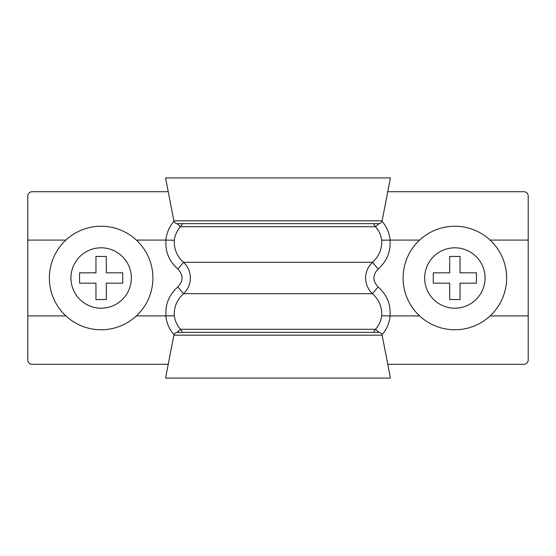 <?xml version="1.0" encoding="UTF-8"?>
<svg xmlns="http://www.w3.org/2000/svg" width="556" height="556" viewBox="0 0 556 556"><rect width="100%" height="100%" fill="white"/><g stroke="black" fill="none" stroke-linecap="round" stroke-linejoin="round"><path stroke-width="0.83" d="M373.43 223.644L375.515 226.723C378.921 230.594 380.985 235.091 381.708 240.227C382.111 248.928 379.032 256.288 372.471 262.314C368.009 266.588 365.716 271.815 365.598 278C365.716 284.185 368.009 289.419 372.471 293.686C379.032 299.712 382.111 307.072 381.708 315.773C380.985 320.909 378.921 325.406 375.515 329.277L373.43 332.356M182.57 223.644L180.485 226.723C177.079 230.594 175.015 235.091 174.292 240.227C173.889 248.928 176.968 256.288 183.529 262.314C187.991 266.588 190.284 271.815 190.402 278C190.284 284.185 187.991 289.419 183.529 293.686C176.968 299.712 173.889 307.072 174.292 315.773C175.015 320.909 177.079 325.406 180.485 329.277L182.57 332.356M174.091 334.865C169.378 329.416 166.626 323.105 165.827 315.912L136.38 315.912M65.886 315.912L27.8 315.912L27.8 359.961A4.316 4.316 0 0 0 32.116 364.277L168.239 364.277L32.116 364.277M165.827 315.912L166.029 315.905C165.111 304.417 169.052 294.77 177.844 286.965C183.494 280.995 183.494 275.018 177.844 269.034C169.052 261.23 165.111 251.583 166.029 240.095L136.38 240.088M65.886 240.088L27.8 240.088L27.8 359.961M32.116 191.723L168.239 191.723L32.116 191.723A4.316 4.316 0 0 0 27.8 196.039L27.8 240.088M165.827 240.088C166.626 232.894 169.378 226.584 174.091 221.135M523.884 191.723L387.761 191.723L523.884 191.723A4.316 4.316 0 0 1 528.2 196.039L528.2 359.961A4.316 4.316 0 0 1 523.884 364.277L387.761 364.277L523.884 364.277M176.926 332.384L180.485 329.277L375.515 329.277L379.074 332.384M166.029 315.905L174.292 315.773M177.844 286.965L183.529 293.686L372.471 293.686L378.156 286.965C372.506 280.995 372.506 275.018 378.156 269.034C386.948 261.23 390.889 251.583 389.971 240.095L419.62 240.088M177.844 269.034L183.529 262.314L372.471 262.314L378.156 269.034M379.074 223.616L375.515 226.723L180.485 226.723L176.926 223.616M166.029 240.095L174.292 240.227M381.909 334.865C386.622 329.416 389.374 323.105 390.173 315.912L419.62 315.912M490.114 315.912L528.2 315.912L528.2 359.961M490.114 240.088L528.2 240.088M390.173 315.912L389.971 315.905C390.889 304.417 386.948 294.77 378.156 286.965M390.173 240.088C389.374 232.894 386.622 226.584 381.909 221.135M389.971 315.905L381.708 315.773M389.971 240.095L381.708 240.227M101.136 329.764A51.764 51.764 0 0 0 152.9 278A51.764 51.764 0 0 0 101.136 226.236A51.764 51.764 0 0 0 49.366 278A51.764 51.764 0 0 0 101.136 329.764A51.764 51.764 0 0 1 49.366 278A51.764 51.764 0 0 1 101.136 226.236M95.959 256.434L95.959 272.822L79.564 272.822L79.564 283.178L95.959 283.178L95.959 299.566L106.314 299.566L106.314 283.178L122.702 283.178L122.702 272.822L106.314 272.822L106.314 256.434L95.959 256.434M382.118 335.164L390.43 378.08L165.57 378.08L173.882 335.164C174.375 333.398 175.543 332.46 177.371 332.356L378.629 332.356C380.457 332.46 381.625 333.398 382.118 335.164L173.882 335.164M177.371 223.644C175.543 223.533 174.375 222.602 173.882 220.836L165.57 177.92L390.43 177.92L382.118 220.836C381.625 222.602 380.457 223.533 378.629 223.644L177.371 223.644M168.239 191.723L165.57 177.92M165.57 378.08L168.239 364.277M387.761 191.723L390.43 177.92M390.43 378.08L387.761 364.277M454.864 226.236A51.764 51.764 0 0 1 506.634 278A51.764 51.764 0 0 1 454.864 329.764A51.764 51.764 0 0 1 403.1 278A51.764 51.764 0 0 1 454.864 226.236A51.764 51.764 0 0 0 403.1 278A51.764 51.764 0 0 0 454.864 329.764M460.041 256.434L460.041 272.822L476.436 272.822L476.436 283.178L460.041 283.178L460.041 299.566L449.686 299.566L449.686 283.178L433.298 283.178L433.298 272.822L449.686 272.822L449.686 256.434L460.041 256.434M101.136 308.198A30.198 30.198 0 0 0 131.334 278A30.198 30.198 0 0 0 101.136 247.802A30.198 30.198 0 0 0 70.939 278A30.198 30.198 0 0 0 101.136 308.198M173.882 220.836L382.118 220.836M454.864 247.802A30.198 30.198 0 0 1 485.061 278A30.198 30.198 0 0 1 454.864 308.198A30.198 30.198 0 0 1 424.666 278A30.198 30.198 0 0 1 454.864 247.802"/></g></svg>
